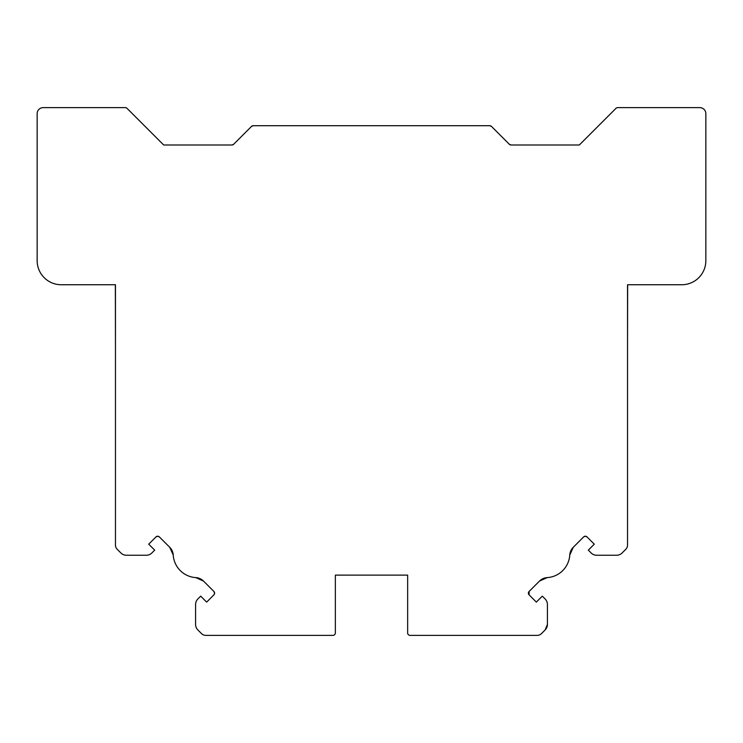 <?xml version="1.0" encoding="UTF-8"?>
<svg xmlns="http://www.w3.org/2000/svg" width="743" height="743" viewBox="0 0 743 743"><rect width="100%" height="100%" fill="white"/><g stroke="black" fill="none" stroke-linecap="round" stroke-linejoin="round"><path stroke-width="1.11" d="M245.589 635.367L205.774 635.367A6.028 6.028 0 0 1 201.52 633.603L197.879 629.962A7.829 7.829 0 0 1 195.585 624.426L195.585 604.496A7.829 7.829 0 0 1 197.879 598.951L200.694 596.146L206.656 602.109L213.9 594.864L214.606 593.165L213.9 591.456L203.545 581.1L195.78 577.599A24.101 24.101 0 0 1 173.24 555.049L169.729 547.285L159.373 536.929L157.674 536.223L155.965 536.929L148.721 544.173L154.693 550.136L151.878 552.95A7.829 7.829 0 0 1 146.343 555.244L126.403 555.244A7.829 7.829 0 0 1 120.868 552.95L117.227 549.309A6.028 6.028 0 0 1 115.462 545.056L115.462 284.745L61.251 284.745A24.101 24.101 0 0 1 37.15 260.654L37.15 113.66A6.028 6.028 0 0 1 43.178 107.633L125.316 107.633A2.405 2.405 0 0 1 127.016 108.339L163.664 144.987L231.946 144.987L233.646 144.281L251.515 126.412L253.214 125.706L489.786 125.706L491.485 126.412L509.354 144.281L511.054 144.987L579.336 144.987L615.984 108.339A2.405 2.405 0 0 1 617.684 107.633L699.822 107.633A6.028 6.028 0 0 1 705.85 113.66L705.85 260.654A24.101 24.101 0 0 1 681.749 284.745L627.538 284.745L627.538 545.056A6.028 6.028 0 0 1 625.773 549.309L622.132 552.95A7.829 7.829 0 0 1 616.597 555.244L596.657 555.244A7.829 7.829 0 0 1 591.122 552.95L588.307 550.136L594.279 544.173L587.035 536.929L585.326 536.223L583.626 536.929L573.271 547.285L569.76 555.049A24.101 24.101 0 0 1 547.22 577.599L539.455 581.1L529.1 591.456L529.1 594.864L536.344 602.109L542.306 596.146L545.121 598.951A7.829 7.829 0 0 1 547.415 604.496L547.415 624.426L545.121 629.962L541.48 633.603A6.028 6.028 0 0 1 537.226 635.367L497.411 635.367M455.236 635.367L410.052 635.367A2.405 2.405 0 0 1 407.647 632.952L407.647 575.119L392.583 575.119M350.417 575.119L335.353 575.119L335.353 632.952A2.405 2.405 0 0 1 332.948 635.367L287.764 635.367M159.373 536.929A2.405 2.405 0 0 0 155.965 536.929L148.721 544.173M587.035 536.929A2.405 2.405 0 0 0 583.626 536.929M627.538 409.449L627.538 545.056M115.462 343.182L115.341 284.745L61.251 284.745M537.226 635.367L410.052 635.367M201.52 633.603L197.879 629.962M195.585 624.426L195.585 604.496M154.693 550.136L151.878 552.95M146.343 555.244L126.403 555.244M120.868 552.95L117.227 549.309M115.462 545.056L115.462 409.449M616.597 555.244L596.657 555.244M625.773 549.309L622.132 552.95M681.749 284.745L627.659 284.745L627.538 343.182M705.85 113.66L705.85 260.654M617.684 107.633L699.822 107.633M509.354 144.281A2.405 2.405 0 0 0 511.054 144.987L579.336 144.987L615.984 108.339M231.946 144.987A2.405 2.405 0 0 0 233.646 144.281L251.515 126.412A2.405 2.405 0 0 1 253.214 125.706L489.786 125.706A2.405 2.405 0 0 1 491.485 126.412M127.016 108.339L163.664 144.987M43.178 107.633L125.316 107.633M37.15 260.654L37.15 113.66M173.24 555.049A12.046 12.046 0 0 0 169.729 547.285M203.545 581.1A12.046 12.046 0 0 0 195.78 577.599M213.9 594.864A2.405 2.405 0 0 0 213.9 591.456M332.948 635.367L205.774 635.367M407.647 632.952L407.647 575.119L335.353 575.119L335.353 632.952M547.415 604.496L547.415 624.426A7.829 7.829 0 0 1 545.121 629.962L541.48 633.603M542.306 596.146L545.121 598.951M529.1 591.456A2.405 2.405 0 0 0 529.1 594.864L536.344 602.109M547.22 577.599A12.046 12.046 0 0 0 539.455 581.1M573.271 547.285A12.046 12.046 0 0 0 569.76 555.049"/></g></svg>
